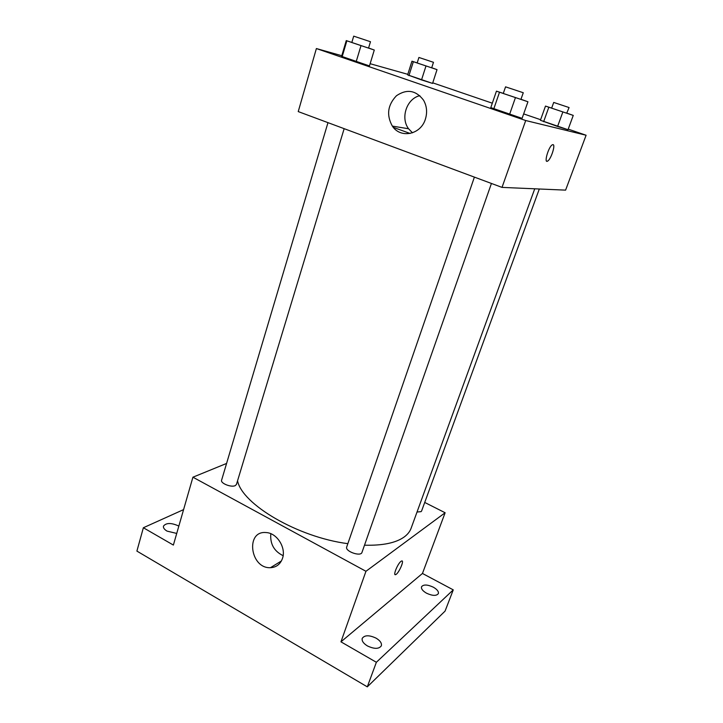 <?xml version="1.0" encoding="UTF-8"?>
<svg xmlns="http://www.w3.org/2000/svg" width="723" height="723" viewBox="0 0 723 723"><rect width="100%" height="100%" fill="white"/><g stroke="black" fill="none" stroke-linecap="round" stroke-linejoin="round"><path stroke-width="1.08" d="M424.726 502.449L445.124 512.752L422.458 573.456L453.258 589.869L445.07 611.107L367.302 686.85L136.9 551.098L143.362 527.745L183.588 509.616M433.294 587.166C437.126 589.381 438.816 591.522 438.355 593.61C436.457 596.068 432.517 595.933 426.534 593.203C422.729 590.98 421.057 588.847 421.518 586.796C423.425 584.338 427.356 584.464 433.294 587.166M376.114 638.165C380.208 640.677 381.952 643.226 381.346 645.811C378.951 649.127 374.306 649.164 367.42 645.928C363.353 643.398 361.627 640.867 362.241 638.328C364.645 635.011 369.272 634.957 376.114 638.165M422.458 573.456L340.958 641.834L376.367 662.277L367.302 686.85M453.258 589.869L376.367 662.277M445.124 512.752L365.955 571.287L340.958 641.834M365.955 571.287L192.924 477.198L173.375 545.07L143.362 527.745M282.476 558.445C280.316 564.283 276.313 567.365 270.465 567.691C250.158 568.766 245.214 530.492 266.019 532.562C276.846 532.815 286.398 547.772 282.476 558.445M176.728 533.429L167.031 531.107C164.311 529.462 163.127 527.799 163.479 526.109C166.118 522.783 171.062 522.675 178.283 525.811L178.834 526.136M364.5 545.196C382.657 545.666 395.879 542.937 404.175 536.99C407.591 534.487 409.905 531.568 411.116 528.251L534.74 188.802M237.56 480.786C242.015 504.247 297.668 537.18 347.844 543.669M192.924 477.198L226.579 463.443M327.971 122.648L221.6 480.189C220.253 483.289 231.324 487.7 235.246 485.621L236.457 484.428L344.157 128.667M417.026 512.029L421.084 511.64L421.59 511.016L539.313 189.001M491.432 183.461L361.97 552.417C360.795 557.008 344.772 551.288 346.706 546.977L474.396 177.117M400.976 561.364L401.5 561.039C404.889 559.331 398.825 573.511 395.716 574.586C392.616 576.213 397.569 563.759 400.976 561.364M402.096 561.012C404.058 561.635 398.382 573.719 395.716 574.586L395.12 574.613M283.118 555.671C274.053 551.215 269.959 543.895 270.818 533.71M393.312 127.356L410.113 133.475M568.215 129.128L586.1 135.237L565.603 190.131L502.015 187.393L298.228 111.586L316.385 48.549L341.789 55.716M370.131 63.705L407.799 74.324M432.752 82.847L492.309 103.199M523.66 113.909L540.614 119.702M368.585 47.98L374.288 50.041L369.453 65.92L356.159 61.762L341.599 56.349L346.254 40.605L351.839 42.431M567.022 113.195L573.258 115.409L568.007 129.706L557.578 126.462L540.406 120.271L545.494 106.082L551.667 108.088M586.1 135.237L525.711 120.533L316.385 48.549M431.721 67.745L437.026 69.634L432.571 83.407L421.518 79.928L407.627 74.876L411.947 61.202L417.18 62.91M520.976 99.268L527.944 101.762L522.087 118.346L509.552 114.478L490.8 107.6L496.439 91.161L503.298 93.384M525.711 120.533L502.015 187.393M425.431 119.024C420.876 134.749 400.524 138.852 392.354 126.109C386.281 115.111 387.655 104.989 396.457 95.734C406.868 88.721 415.897 90.212 423.551 100.19C426.823 106.019 427.447 112.3 425.431 119.024M553.014 144.636C555.761 144.736 550.935 159.449 547.654 161.075C543.633 163.868 548.423 146.859 552.264 144.835L553.014 144.636M553.104 144.663C555.653 145.124 550.863 159.485 547.645 161.075L546.814 161.238M412.499 132.824L408.558 128.748C400.262 117.885 406.706 98.599 419.837 95.662M527.944 101.762L496.439 91.161M505.558 86.841L503.262 93.493L520.488 99.259L520.931 99.376L523.271 92.734L505.558 86.841L523.271 92.734M522.087 118.346L490.8 107.6M515.409 97.704L509.552 114.478M499.476 92.345L493.728 109.037M374.288 50.041L346.254 40.605M353.71 36.15L351.812 42.521L367.655 47.817L368.558 48.07L370.474 41.726L353.71 36.15L370.474 41.726M369.453 65.92L341.599 56.349M360.976 45.712L356.159 61.762M346.823 40.949L342.087 56.927M573.258 115.409L545.494 106.082M553.71 102.431L551.64 108.161L566.705 113.204L569.082 107.546L553.71 102.431L569.082 107.546M568.007 129.706L540.406 120.271M562.837 112.02L557.578 126.462M548.811 107.311L543.633 121.699M437.026 69.634L411.947 61.202M418.915 57.46L417.153 62.982L431.107 67.646L431.694 67.817L433.475 62.305L418.915 57.46L433.475 62.305M432.571 83.407L407.627 74.876M425.974 66.028L421.518 79.928M413.321 61.78L408.929 75.626M281.392 560.976L270.465 567.691M408.558 128.748L392.354 126.109"/></g></svg>
